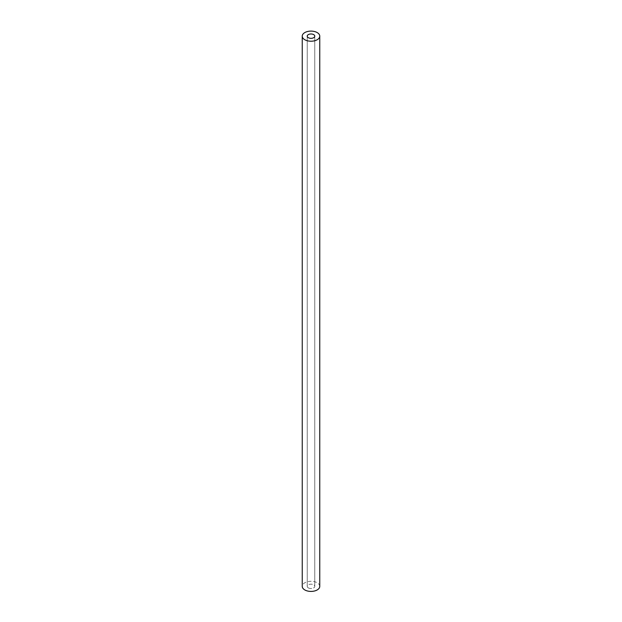<?xml version="1.0" encoding="UTF-8"?>
<svg xmlns="http://www.w3.org/2000/svg" width="622" height="622" viewBox="0 0 622 622"><rect width="100%" height="100%" fill="white"/><g stroke="black" fill="none" stroke-linecap="round" stroke-linejoin="round"><path stroke-width="0.47" stroke-dasharray="3.11 2.33" d="M308.333 587.899A3.771 2.177 0 0 0 312.446 588.373A3.771 2.177 0 0 0 314.771 586.359A3.771 2.177 0 0 0 311 584.182A3.771 2.177 0 0 0 307.229 586.359A3.771 2.177 0 0 0 308.333 587.899M319.762 586.359A8.762 5.054 0 0 0 311 581.298A8.762 5.054 0 0 0 302.238 586.359M308.691 588.078A3.771 2.177 0 0 0 312.664 588.311A3.771 2.177 0 0 0 314.771 586.359A3.771 2.177 0 0 0 311 584.182A3.771 2.177 0 0 0 307.229 586.359A3.771 2.177 0 0 0 308.691 588.078M314.771 586.359L314.771 36.154L314.771 586.359M307.229 586.359L307.229 36.154L307.229 586.359"/><path stroke-width="0.93" d="M308.333 37.701A3.771 2.177 180 0 1 307.229 36.154A3.771 2.177 180 0 1 311 33.977A3.771 2.177 180 0 1 314.771 36.154A3.771 2.177 180 0 1 312.446 38.167A3.771 2.177 180 0 1 308.333 37.701M305.635 40.158A8.762 5.054 180 0 1 302.238 36.154A8.762 5.054 180 0 1 311 31.1A8.762 5.054 180 0 1 319.762 36.154A8.762 5.054 180 0 1 314.856 40.702A8.762 5.054 180 0 1 305.635 40.158M302.238 36.154L302.238 586.359A8.762 5.054 0 0 0 305.635 590.356A8.762 5.054 0 0 0 314.856 590.9A8.762 5.054 0 0 0 319.762 586.359L319.762 36.154M308.691 37.88A3.771 2.177 0 0 0 312.664 38.113A3.771 2.177 0 0 0 314.771 36.154A3.771 2.177 0 0 0 311 33.977A3.771 2.177 0 0 0 307.229 36.154A3.771 2.177 0 0 0 308.691 37.88"/></g></svg>
